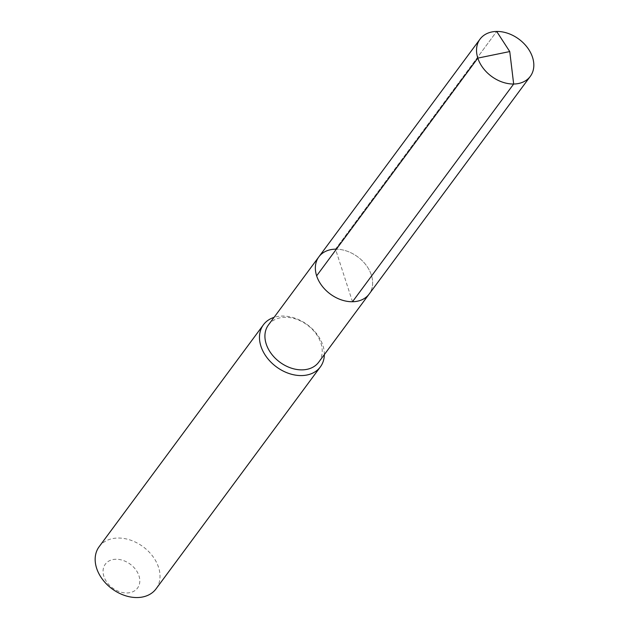 <?xml version="1.0" encoding="UTF-8"?>
<svg xmlns="http://www.w3.org/2000/svg" width="629" height="629" viewBox="0 0 629 629"><rect width="100%" height="100%" fill="white"/><g stroke="black" fill="none" stroke-linecap="round" stroke-linejoin="round"><path stroke-width="0.47" stroke-dasharray="3.15 2.36" d="M352.492 301.739L335.516 249.17A31.277 23.1 -143.5 0 1 366.18 265.234A31.277 23.1 -143.5 0 1 369.144 294.065A31.277 23.1 -143.5 0 0 366.18 265.234A31.277 23.1 -143.5 0 0 335.516 249.17A31.277 23.1 36.5 0 0 318.864 256.844M268.426 324.973A31.277 23.1 36.5 0 1 285.079 317.299A31.277 23.1 -143.5 0 1 315.742 333.362A31.277 23.1 -143.5 0 1 318.706 362.194M324.344 354.583A35.413 26.151 -143.5 0 0 282.303 316.065A35.413 26.151 36.5 0 0 274.063 317.362M99.13 546.727A35.413 26.151 36.5 0 1 117.977 538.039A35.413 26.151 -143.5 0 1 152.69 556.225A35.413 26.151 -143.5 0 1 156.047 588.862M115.988 559.252A20.065 14.821 36.5 0 0 103.879 576.353A20.065 14.821 36.5 0 0 126.877 592.974A20.065 14.821 -143.5 0 0 138.985 575.865A20.065 14.821 -143.5 0 0 115.988 559.252M335.516 249.17L496.69 31.45L335.516 249.17"/><path stroke-width="0.94" d="M335.516 249.17A31.277 23.1 36.5 0 0 318.864 256.844L268.426 324.973A31.277 23.1 36.5 0 0 271.39 353.805A31.277 23.1 36.5 0 0 302.062 369.868A31.277 23.1 -143.5 0 0 318.706 362.194L369.144 294.065A31.277 23.1 -143.5 0 1 352.492 301.739A31.277 23.1 36.5 0 1 321.828 285.676A31.277 23.1 36.5 0 1 318.864 256.844A31.277 23.1 36.5 0 0 321.828 285.676A31.277 23.1 36.5 0 0 352.492 301.739A31.277 23.1 -143.5 0 0 369.144 294.065L530.318 76.345A31.277 23.1 -143.5 0 1 513.665 84.019L352.492 301.739M274.063 317.362A35.413 26.151 36.5 0 0 263.449 324.753A35.413 26.151 36.5 0 0 266.806 357.39A35.413 26.151 36.5 0 0 301.519 375.576A35.413 26.151 -143.5 0 0 320.373 366.888A35.413 26.151 -143.5 0 0 324.344 354.583M320.373 366.888L156.047 588.862A35.413 26.151 -143.5 0 1 137.201 597.55A35.413 26.151 36.5 0 1 102.488 579.364A35.413 26.151 36.5 0 1 99.13 546.727L263.449 324.753M316.639 275.84L477.812 58.112L509.749 51.562L496.69 31.45A31.277 23.1 36.5 0 0 480.037 39.124A31.277 23.1 36.5 0 0 483.001 67.956A31.277 23.1 36.5 0 0 513.665 84.019L509.749 51.562L496.69 31.45A31.277 23.1 -143.5 0 1 527.354 47.513A31.277 23.1 -143.5 0 1 530.318 76.345M318.864 256.844L480.037 39.124"/></g></svg>
